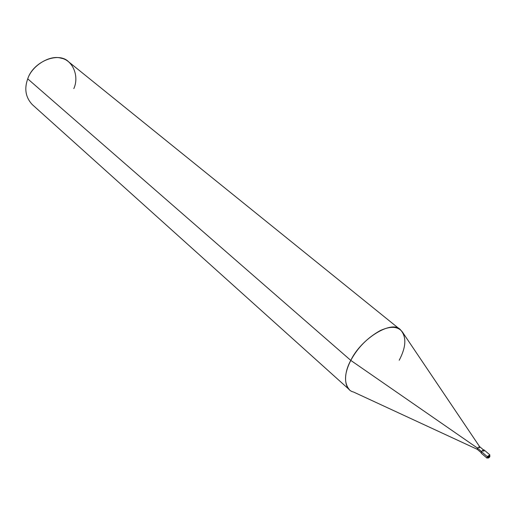 <?xml version="1.0" encoding="UTF-8"?>
<svg xmlns="http://www.w3.org/2000/svg" width="516" height="516" viewBox="0 0 516 516"><rect width="100%" height="100%" fill="white"/><g stroke="black" fill="none" stroke-linecap="round" stroke-linejoin="round"><path stroke-width="0.77" d="M483.802 451.403C484.311 449.268 483.524 449.352 481.441 451.661L487.259 456.628L487.033 458.137L487.259 456.628L488.188 457.034C487.839 458.46 488.362 458.402 489.755 456.853L488.188 457.034C489.581 455.486 490.103 455.422 489.755 456.853C490.103 455.422 489.581 455.486 488.188 457.034L487.259 456.628L489.839 454.841L487.259 456.628L481.441 451.661L484.021 449.894L489.839 454.841L489.755 456.853C488.362 458.402 487.839 458.46 488.188 457.034L489.858 456.647M489.819 456.834L487.033 458.137L481.222 453.171L481.441 451.661M479.409 447.856L479.674 446.714L477.442 448.062L481.518 451.539L477.442 448.062L479.583 446.598L403.402 333.497C399.242 326.428 391.528 325.454 380.266 330.575C367.469 337.703 357.646 347.649 350.79 360.407L27.722 78.858C33.205 61.43 58.689 51.297 68.686 61.862L400.513 329.84C392.341 319.636 361.323 338.122 350.79 360.407L477.442 448.062L350.79 360.407C344.269 373.32 343.824 383.104 349.455 389.748L32.276 104.587C25.639 97.479 24.123 88.9 27.722 78.858L350.79 360.407C343.024 374.132 343.933 389.967 353.525 392.018L477.287 449.333M399.216 360.252C406.234 346.862 406.666 336.722 400.513 329.84M73.82 88.61C79.432 76.407 72.872 60.082 61.062 58.179C49.923 54.606 31.824 65.719 27.722 78.858M481.086 452.577L477.268 449.32L477.442 448.062L477.397 449.384M483.415 449.849L479.583 446.598"/></g></svg>

